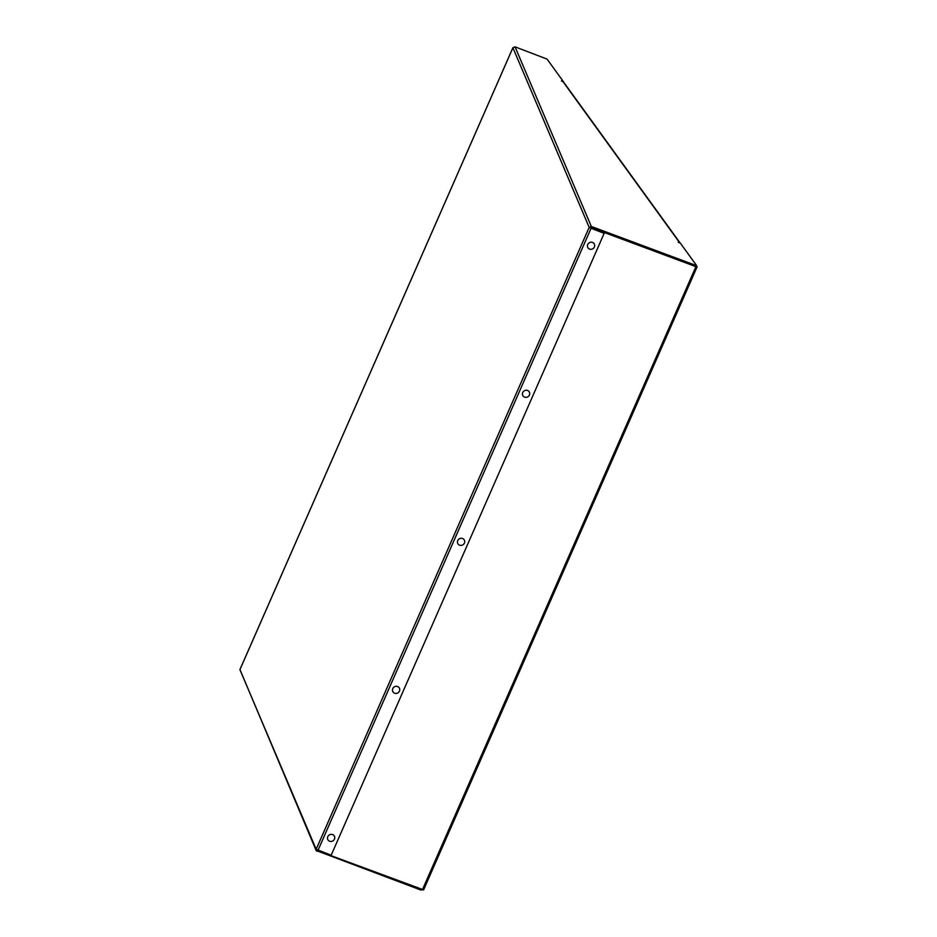 <?xml version="1.0" encoding="UTF-8"?>
<svg xmlns="http://www.w3.org/2000/svg" width="937" height="937" viewBox="0 0 937 937"><rect width="100%" height="100%" fill="white"/><g stroke="black" fill="none" stroke-linecap="round" stroke-linejoin="round"><path stroke-width="1.41" d="M680.133 243.011A1.651 1.546 144.1 0 0 679.384 242.402L562.903 81.542L561.415 80.992L563.16 81.308L547.091 59.113L515.069 46.85L512.972 47.658M695.231 265.183L696.378 265.265L694.914 265.921L695.231 265.183L591.317 226.461L589.162 227.375L590.837 228.206L591.095 227.609L695.922 266.658L697.093 266.858L696.238 265.604M696.378 265.265L680.309 243.081L678.236 242.308L679.384 242.402M694.914 265.921L590.989 227.211L591.317 226.461L515.069 46.85M422.271 889.705L420.936 890.056L316.144 850.515L239.966 669.557M423.547 889.845L317.338 850.597L317.011 851.346M590.837 228.206L604.166 233.336L331.159 855.247L316.167 849.285L316.144 850.515M604.166 233.336L589.162 227.375L512.914 47.764L239.919 669.662L316.167 849.285L589.162 227.375M317.338 850.597L317.046 849.918M420.936 890.056L421.252 889.33M590.989 227.211L589.912 227.679M562.903 81.542A1.651 1.546 -35.9 0 1 563.582 82.058L680.075 242.917M590.615 228.113L590.931 227.375L696.285 266.553M327.786 836.671A3.713 3.49 144.1 0 0 329.648 841.262A3.713 3.49 144.1 0 0 334.45 839.154A3.713 3.49 144.1 0 0 332.588 834.562A3.713 3.49 144.1 0 0 327.786 836.671M392.767 688.636A3.713 3.49 144.1 0 0 394.629 693.228A3.713 3.49 144.1 0 0 399.431 691.119A3.713 3.49 144.1 0 0 397.569 686.528A3.713 3.49 144.1 0 0 392.767 688.636M457.748 540.602A3.713 3.49 144.1 0 0 459.61 545.182A3.713 3.49 144.1 0 0 464.412 543.085A3.713 3.49 144.1 0 0 462.55 538.494A3.713 3.49 144.1 0 0 457.748 540.602M522.741 392.556A3.713 3.49 144.1 0 0 524.603 397.147A3.713 3.49 144.1 0 0 529.405 395.039A3.713 3.49 144.1 0 0 527.543 390.46A3.713 3.49 144.1 0 0 522.741 392.556M587.722 244.522A3.713 3.49 144.1 0 0 589.584 249.113A3.713 3.49 144.1 0 0 594.386 247.005A3.713 3.49 144.1 0 0 592.524 242.414A3.713 3.49 144.1 0 0 587.722 244.522M318.006 850.339L591.001 228.441M695.922 266.658L422.4 889.752M239.919 669.604L512.914 47.693M697.093 266.858L423.571 889.963"/></g></svg>
